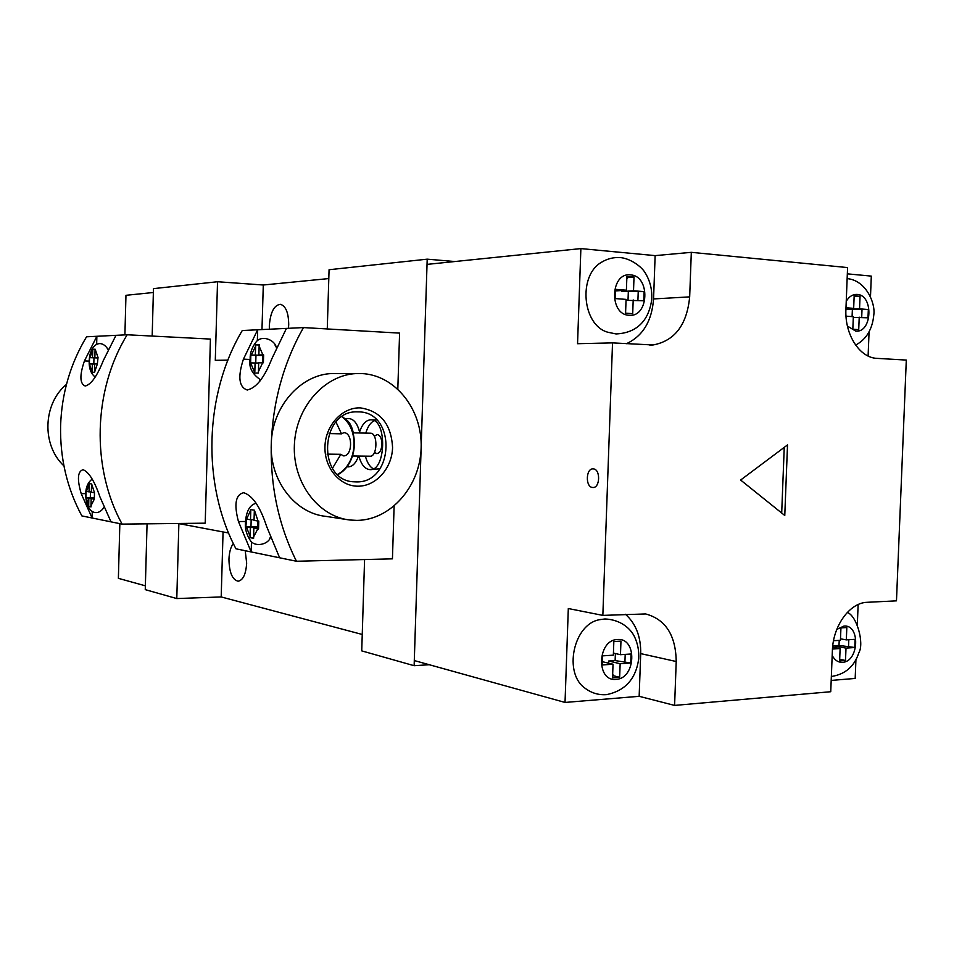 <?xml version="1.0" encoding="UTF-8"?>
<svg xmlns="http://www.w3.org/2000/svg" width="954" height="954" viewBox="0 0 954 954"><rect width="100%" height="100%" fill="white"/><g stroke="black" fill="none" stroke-linecap="round" stroke-linejoin="round"><path stroke-width="1.43" d="M374.505 452.411L376.758 453.615C379.728 453.21 381.445 450.145 381.922 444.409C381.803 438.578 380.252 435.274 377.283 434.511L374.302 436.205M245.226 550.72L246.669 563.134C245.905 574.248 243.055 580.282 238.106 581.213C232.275 579.686 229.222 572.352 228.948 559.247C229.234 552.294 230.689 547.059 233.336 543.541M288.466 328.307L288.716 324.694C288.573 312.721 285.783 305.924 280.369 304.302C274.072 305.173 270.387 312.304 269.326 325.708L269.362 329.225M429.276 664.723L414.131 665.701L427.201 259.166L454.843 261.527M328.796 278.568L263.292 285.007L217.536 281.74L153.475 288.633L152.175 336.058L153.367 292.496L125.964 295.311L124.902 334.878M427.201 259.166L329.07 269.732L327.27 328.951M414.131 665.701L361.733 650.878L364.583 559.545M223.057 531.95L221.197 596.942L362.246 634.47M221.197 596.942L176.788 598.563L145.258 589.644L147.059 523.829L145.366 585.828L118.379 578.339L119.846 523.651M217.536 281.74L215.294 360.326L227.911 360.147M228.626 533L178.875 523.615L176.788 598.563M263.292 285.007L261.98 329.583M839.007 645.429L854.772 647.504L846.007 648.112L833.617 645.786L839.007 645.429L839.21 640.361M833.522 640.73L840.438 640.277L840.939 627.899L846.818 627.541L846.329 639.884L855.106 639.311L854.772 647.504M846.329 639.884L840.498 638.822M846.007 648.112L845.506 660.454L839.687 659.309M832.46 649.054L840.116 648.517L839.627 660.884L845.506 660.454M848.547 646.347L848.81 639.729M833.557 647.289L833.617 645.786M840.116 648.517L832.615 647.11M593.281 468.903L593.185 468.891C585.804 468.08 585.231 487.208 592.625 487.47L592.816 487.482C600.197 488.269 600.686 469.01 593.281 468.903M577.552 343.714L612.528 342.891L602.845 615.39L568.31 608.533L565.03 702.442L639.156 696.313L674.597 705.411L830.743 691.722L832.377 650.616C832.997 625.633 849.895 602.57 867.258 602.296L896.474 600.841L906.3 360.075L877.084 358.37C859.673 357.941 844.552 334.532 845.924 309.239L847.581 267.573L691.316 252.333L655.136 255.624L580.879 248.589L577.552 343.714M565.03 702.442L414.286 660.562L427.034 264.389L580.879 248.589M870.489 296.634L871.312 276.111L847.331 273.846M831.196 680.429L855.178 678.437L855.929 659.763M857.324 624.739L858.135 604.55M868.104 356.009L869.07 331.956M787.515 444.922L740.626 480.041L784.772 515.494L787.515 444.922M612.528 342.891L653.049 344.978C674.74 340.912 686.94 324.873 689.67 296.873L691.316 252.333M674.597 705.411L676.219 661.516C675.766 635.185 665.57 619.325 645.631 613.947L602.845 615.39M639.156 696.313L640.706 653.609C640.969 636.771 635.889 623.654 625.454 614.269M626.432 343.702C642.853 336.058 651.892 321.14 653.562 298.936L655.136 255.624M781.696 513.025L784.236 447.366M600.877 619.42L599.362 619.73C573.318 624.298 563.11 673.429 585.231 688.347C591.504 693.033 598.504 695.144 606.219 694.655M615.127 660.585L630.737 662.994L620.148 663.722L608.628 661.027L615.127 660.585L615.378 653.538M620.148 663.722L619.659 677.28L612.54 677.805L613.028 664.222L602.284 664.962L602.606 655.863L613.35 655.159L613.839 641.553L620.959 641.124L620.47 654.694L631.059 653.991L630.737 662.994M620.47 654.694L613.434 653.096M624.93 661.647L625.192 654.384M608.557 663.161L608.628 661.027M613.028 664.222L602.403 661.706M619.659 677.28L613.875 675.861L612.671 674.418M612.611 675.957L613.875 675.861M845.983 307.748L853.663 308.369L854.164 295.835L860.055 296.336L859.554 308.834L868.331 309.537L867.997 317.825L853.305 317.372M859.554 308.834L846.973 309.37L846.997 308.655M868.331 309.537L846.973 309.37M859.22 317.157L858.719 329.643L852.828 329.225L853.329 316.704L846.019 316.156M852.089 316.621L852.363 309.8M861.7 317.348L861.999 309.8M853.663 308.369L845.948 308.691M854.128 296.646L860.055 296.336M604.621 260.549L601.676 262.159C577.814 275.301 582.238 325.242 607.698 332.195L615.688 333.876M633.194 299.938L632.705 313.663L625.574 313.162L626.074 299.389L615.318 298.578L615.64 289.348L626.396 290.207L626.897 276.433L634.016 277.042L633.516 290.779L644.129 291.626L643.795 300.748L626.039 300.343M633.516 290.779L621.805 291.542L621.841 290.517M644.129 291.626L621.805 291.542M628.018 300.236L628.316 292.055M637.916 300.295L638.214 292.007M626.396 290.207L615.58 290.922M626.814 278.735L628.126 277.483L634.016 277.042M626.861 277.375L628.126 277.483M360.397 407.883C380.563 411.007 391.283 424.232 392.571 447.581C392.046 468.235 376.043 486.325 357.965 486.194C339.886 486.373 324.193 467.794 324.968 446.532C325.481 425.269 342.319 407.131 360.397 407.883M356.033 481.889C394.455 483.571 396.745 411.448 358.203 411.878L357.273 411.866C319.805 410.244 316.728 480.995 354.184 481.818L356.033 481.889M332.457 468.307L340.876 454.295L343.202 455.857C352.646 456.883 353.195 432.567 343.822 432.663L341.508 433.843L335.975 422.014M337.561 474.4C357.309 464.181 359.932 429.86 341.937 416.767M337.847 474.663C357.655 464.264 360.278 429.837 342.271 416.552M270.495 537.269L269.732 538.271M275.098 345.205L276.553 347.661M348.961 418.615L349.343 418.639C353.994 419.271 357.404 423.707 359.575 431.923M358.549 456.048C355.914 463.227 352.408 466.84 348.043 466.888L346.779 466.876M344.943 418.961C348.866 420.821 351.656 425.46 353.314 432.866M379.954 468.808L369.425 469.571C364.607 468.748 361.089 464.24 358.871 456.048M359.253 432.985C361.924 424.387 365.835 419.998 370.975 419.808L371.106 419.82C387.396 419.581 385.965 471.717 369.758 469.595M356.903 520.383L349.82 520.002C318.29 516.567 292.568 482.605 294.381 444.91C295.823 407.215 324.467 374.91 356.271 373.574L361.459 373.551C395.397 374.85 422.61 409.791 421.131 448.034C420.13 486.278 390.782 520.145 356.903 520.383M346.385 519.489L325.863 516.364C295.18 513.443 269.624 480.506 271.258 444.194C271.735 407.06 300.51 374.385 332.111 373.539L337.931 373.551M370.307 433.211L370.557 433.211C378.106 433.104 377.45 457.169 369.937 456.191L369.842 456.179M340.876 454.295L327.055 454.116M329.07 433.593L341.508 433.843M394.109 506.157L392.44 558.841L296.455 561.25C278.711 525.654 270.316 486.635 271.258 444.194C272.796 401.753 283.529 362.878 303.455 327.58L399.595 333.113L397.818 388.993M296.455 561.25L279.629 557.792L266.631 526.441C260.275 506.92 252.643 495.675 243.735 492.705C235.59 494.518 233.837 504.141 238.452 521.552L251.188 551.949L235.96 548.812C201.735 484.191 204.192 394.455 242.268 330.525L257.663 329.786L243.425 359.157C237.677 376.723 238.905 386.99 247.098 389.971C256.101 388.206 264.353 377.796 271.854 358.728L286.438 328.403L257.663 329.786L257.353 340.697M303.455 327.58L286.438 328.403M251.486 541.717L251.188 551.949L279.629 557.792M373.3 468.796C369.711 466.744 367.075 462.523 365.394 456.131M365.764 433.116C367.66 426.784 370.438 422.658 374.087 420.726M259.476 379.537L260.025 380.98M255.732 502.627L255.374 503.509M263.59 355.58L250.842 355.138L250.616 362.925L254.897 373.05L258.439 373.05L258.641 362.83L263.399 362.782L263.626 354.888L262.899 354.888L259.13 346.123L259.273 344.752L255.72 344.871L259.226 345.038M250.842 355.138L255.314 355.043L255.72 344.871M262.899 354.888L258.868 354.971L259.13 346.123M258.868 354.971L263.614 355.198M255.314 355.043L263.59 355.437M251.129 362.914L258.629 363.033M254.837 371.678L255.088 362.866M262.481 362.794L262.696 355.592M255.744 362.902L255.97 355.377M253.561 537.603L250.103 537.662L253.621 538.33L253.812 528.17L258.534 528.993L258.761 521.134L258.033 521.039L254.432 510.199L250.914 509.639L246.597 519.107L250.52 519.763L250.771 511.01M250.103 537.662L250.294 527.55L258.534 527.443M246.597 519.107L245.858 526.739L250.294 527.55M258.033 521.039L254.038 520.359L254.301 511.571M250.52 519.763L254.062 519.727M258.534 527.025L257.687 526.87L257.854 521.003M253.812 528.17L258.534 528.111M257.687 526.87L250.974 526.68L251.176 519.763M250.974 526.68L245.858 526.739M66.458 384.39C42.811 403.876 41.571 445.22 63.93 465.886M96.652 344.477L96.867 336.285L84.441 360.922C79.492 375.363 79.754 383.735 85.216 386.036C91.143 384.51 97.165 376.031 103.282 360.612L115.983 335.331L86.54 336.798C70.298 363.844 61.652 393.585 60.591 426.009C59.995 458.433 67.09 488.4 81.865 515.911L111.01 521.85L99.931 496.867C94.553 481.138 88.937 472.087 83.081 469.714C77.62 471.264 77 479.242 81.209 493.635L92.085 517.998L92.264 511.451M111.01 521.85L122.1 524.116L205.205 523.174L210.417 339.075L127.18 334.771C93.063 390.234 91.095 467.746 122.1 524.116M115.983 335.331L127.18 334.771M107.599 348.592L108.303 349.414M93.814 499.085L91.167 498.62L90.976 505.775L94.315 499.157L94.482 492.765L91.632 483.964L89.294 483.606L88.996 491.859L86.063 491.346L85.896 497.666L94.303 497.785M85.896 497.666L88.829 498.203L88.698 506.455L90.988 506.443M88.829 498.203L94.303 498.191M91.167 498.62L94.303 498.608M90.976 505.775L91.035 506.896L88.698 506.455M93.981 492.693L91.334 492.252L91.524 485.085M88.996 491.859L91.345 491.859M90.451 491.859L90.308 497.666M97.368 363.915L98.035 357.488L95.173 349.224L92.812 349.307L92.514 357.595L89.557 357.655L89.39 364.011L92.216 372.263L94.565 372.263L97.368 363.915L94.696 363.939L94.518 371.142M89.712 363.999L92.347 363.975L92.156 371.142M92.347 363.975L94.696 364.07M97.535 357.488L94.875 357.547L98.023 357.678M95.054 350.345L94.875 357.547M95.138 349.414L92.812 349.307M92.514 357.595L98.023 357.833M89.557 357.655L98.012 357.977M93.969 357.845L93.814 364.034M832.186 655.434C834.667 660.192 838.101 662.481 842.501 662.314C859.029 661.909 860.544 624.262 843.944 626.074L836.801 629.39M640.706 653.609L676.219 661.516M653.562 298.936L689.67 296.873M617.465 639.526C597.299 639.729 595.809 681.883 616.045 679.343C635.996 678.771 637.499 637.439 617.465 639.526M847.426 326.077L855.714 331.098C872.242 333.113 873.769 295.013 857.181 294.428C852.757 294.214 849.12 296.491 846.246 301.285M630.522 274.907C610.322 272.14 608.819 314.868 629.08 315.249C649.054 317.575 650.58 275.706 630.522 274.907M250.151 359.467L243.425 359.157M245.452 521.48L238.452 521.552M258.379 371.666L262.672 362.794M255.577 346.23L251.355 355.115M253.561 536.959L257.807 528.886M246.37 526.846L250.043 536.303M85.729 493.635L81.209 493.635M89.187 361.113L84.441 360.922M89.175 484.715L86.385 491.417M86.218 497.738L88.639 505.346M92.705 350.416L89.879 357.643M831.351 676.41L831.96 676.374M832.293 676.338C845.59 674.037 854.438 666.178 858.838 652.774C864.479 643.521 856.823 615.58 847.283 612.468M649.71 345.05L653.049 344.978M599.362 619.73L604.991 618.955C621.388 619.706 630.988 629.235 634.613 636.95C637.809 643.831 639.18 651.153 638.703 658.904C635.889 678.938 625.156 690.851 606.517 694.631M847.14 278.616L847.164 278.616C866.172 280.273 875.569 303.515 873.816 314.76C872.457 329.225 866.387 339.338 855.631 345.109M601.676 262.159C607.77 258.498 614.293 257.008 621.245 257.675C631.81 259.142 641.863 267.251 644.976 272.498C650.127 280.738 652.369 289.849 651.689 299.842C649.376 316.37 640.492 332.612 616.463 333.924M344.489 418.508L349.343 418.639M371.106 419.82L376.651 419.963M356.271 373.574L332.111 373.539M352.622 455.976L369.937 456.191M353.016 432.854L370.557 433.211M247.718 389.995L247.098 389.971M352.241 481.603L354.184 481.818M260.752 379.978C252.059 373.992 248.529 367.028 250.151 359.074C249.912 352.92 252.035 347.041 256.531 341.425C263.018 334.484 275.849 340.805 276.362 348.091M270.399 537.019C269.386 543.995 255.135 547.99 250.318 540.465C246.526 534.586 244.88 528.647 245.405 522.661C246.18 511.344 249.757 504.869 256.137 503.259M103.986 507.242C97.94 517.259 85.967 513.395 85.693 494.41C85.717 487.446 87.887 482.342 92.204 479.099M95.173 377.045C90.88 373.622 88.889 368.22 89.187 360.851C89.926 344.072 101.207 337.943 108.172 349.677"/></g></svg>
